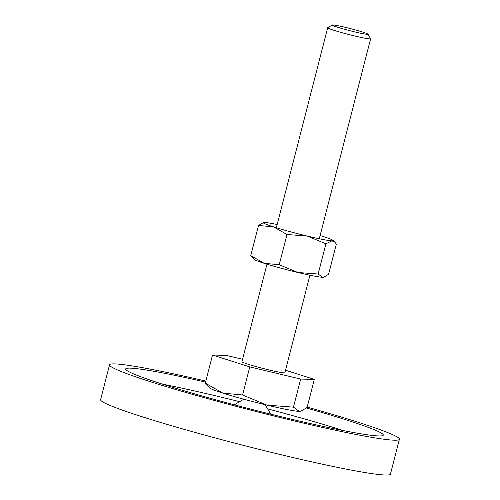 <?xml version="1.0" encoding="UTF-8"?>
<svg xmlns="http://www.w3.org/2000/svg" width="500" height="500" viewBox="0 0 500 500"><rect width="100%" height="100%" fill="white"/><g stroke="black" fill="none" stroke-linecap="round" stroke-linejoin="round"><path stroke-width="0.75" d="M399.4 439.256L390.456 474.087A149.625 8.75 -165.6 0 1 263.369 450.4A149.625 8.75 -165.6 0 1 105.525 403.394A149.625 8.75 -165.6 0 1 100.6 399.663L109.544 364.831A149.625 8.75 14.4 0 0 114.469 368.569A149.625 8.75 14.4 0 0 272.306 415.575A149.625 8.75 14.4 0 0 399.4 439.256A149.625 8.75 14.4 0 0 394.475 435.525A149.625 8.75 14.4 0 0 307.188 407.119M306.456 408A133 7.781 -165.6 0 1 378.919 431.806A133 7.781 -165.6 0 1 383.294 435.119A133 7.781 -165.6 0 1 270.325 414.069A133 7.781 -165.6 0 1 130.025 372.287A133 7.781 -165.6 0 1 125.65 368.969A133 7.781 -165.6 0 1 205.575 382.106M343.65 430.656A133 7.781 14.4 0 0 267.638 408.862M239.65 401.681A133 7.781 14.4 0 0 162.544 384.15M205.831 381.094A149.625 8.75 14.4 0 0 109.544 364.831M285.525 370.231L314.306 379.387L307.1 407.469L301.031 411.138L299.231 411.375A47.106 2.756 14.4 0 0 300.481 411.287L301.031 411.138M211.081 388.825A47.106 2.756 14.4 0 0 222.894 393.125L205.312 383.125L209.7 387.981A47.106 2.756 14.4 0 0 211.081 388.825M332.3 25L327.744 27.681A22.169 1.294 14.4 0 0 327.688 27.744A22.169 1.294 14.4 0 0 328.419 28.3A22.169 1.294 14.4 0 0 351.8 35.263A22.169 1.294 14.4 0 0 370.631 38.769A22.169 1.294 14.4 0 0 370.613 38.688L367.912 34.144A18.419 1.075 14.4 0 0 367.325 33.756A18.419 1.075 14.4 0 0 348.413 28.1A18.419 1.075 14.4 0 0 332.3 25A18.419 1.075 14.4 0 0 332.856 25.512A18.419 1.075 14.4 0 0 352.806 31.425A18.419 1.075 14.4 0 0 367.912 34.144M309.925 275.206L284.887 372.725A22.169 1.294 -165.6 0 1 266.056 369.219A22.169 1.294 -165.6 0 1 242.675 362.256A22.169 1.294 -165.6 0 1 241.944 361.7L266.981 264.181M242.562 394.981L222.894 393.125A47.106 2.756 14.4 0 0 266.969 405.131L242.562 394.981L249.775 366.9L212.519 355.044L205.312 383.125M299.231 411.375L293.456 407.15L266.969 405.131A47.106 2.756 14.4 0 0 299.231 411.375M212.519 355.044L226.156 355.363L242.562 359.288M314.306 379.387L300.669 379.069L293.456 407.15M300.669 379.069L249.775 366.9M277.162 224.525A36.019 2.106 14.4 0 0 264.519 222.463A36.019 2.106 14.4 0 0 263.569 222.525L258.506 225.45L273.55 226.875L286.994 234.513L307.25 236.056A36.019 2.106 14.4 0 0 331.925 240.831A36.019 2.106 14.4 0 0 332.987 240.35A36.019 2.106 14.4 0 0 331.925 239.706A36.019 2.106 14.4 0 0 322.894 236.419A36.019 2.106 14.4 0 0 320.106 235.55M263.569 222.525A36.019 2.106 14.4 0 0 264.519 223.588A36.019 2.106 14.4 0 0 273.55 226.875A36.019 2.106 14.4 0 0 307.25 236.056L325.913 243.819L331.925 240.831L334.875 242.194L336.344 244.062L328.587 274.281L323.944 277.087L322.569 277.269A36.019 2.106 14.4 0 0 323.525 277.2L323.944 277.087M255.162 260.025A36.019 2.106 14.4 0 0 264.194 263.312L250.744 255.669L254.106 259.381A36.019 2.106 14.4 0 0 255.162 260.025M322.569 277.269L318.156 274.037L297.894 272.494A36.019 2.106 14.4 0 0 322.569 277.269M297.894 272.494L279.237 264.731L264.194 263.312A36.019 2.106 14.4 0 0 297.894 272.494M250.744 255.669L258.506 225.45M318.156 274.037L325.913 243.819M279.237 264.731L286.994 234.513M265.163 404.7L270.794 414.188M243.825 399.219L234.319 404.819M276.337 227.744L327.688 27.744M319.281 238.769L370.631 38.769M332.987 240.35L334.875 242.194"/></g></svg>
